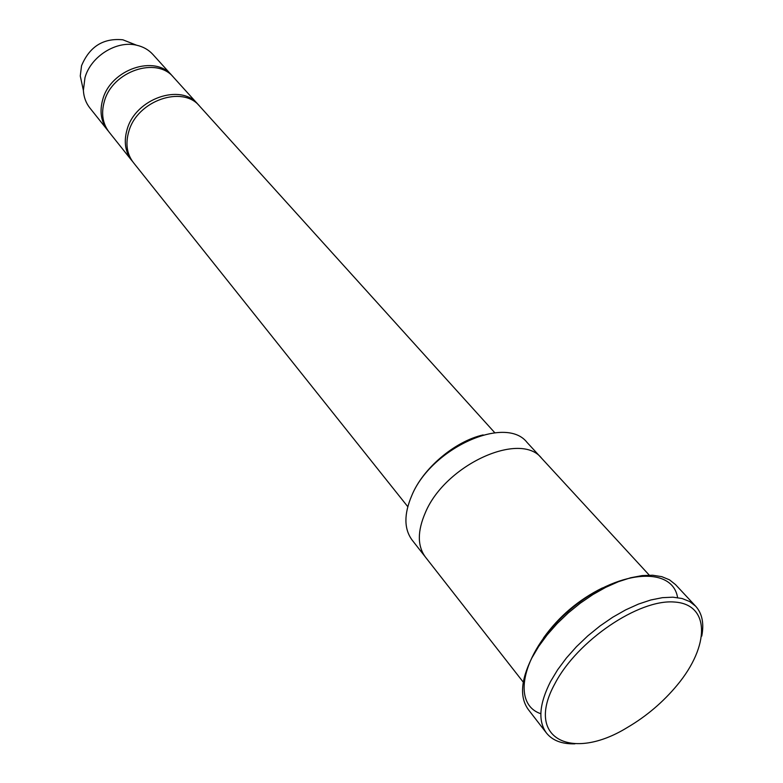 <?xml version="1.0" encoding="UTF-8"?>
<svg xmlns="http://www.w3.org/2000/svg" width="783" height="783" viewBox="0 0 783 783"><rect width="100%" height="100%" fill="white"/><g stroke="black" fill="none" stroke-linecap="round" stroke-linejoin="round"><path stroke-width="1.17" d="M131.661 160.398L109.062 132.053C102.563 123.499 100.997 113.261 104.364 101.359C112.321 71.214 156.669 56.219 173.542 77.302L197.845 104.198C180.893 82.949 135.567 98.599 127.159 129.293C123.626 141.41 125.123 151.785 131.661 160.398L132.523 161.425M198.716 105.206L197.845 104.198M411.809 495.502C422.683 468.537 454.766 441.289 483.14 434.917M649.264 575.143L541.738 458.378C520.626 430.65 445.38 464.613 425.404 512.532C417.3 531.217 417.319 546.074 425.463 557.124L523.269 682.15M541.738 458.378C520.626 430.65 445.38 464.613 425.394 512.532M425.218 556.811L412.152 540.113C403.969 529.014 403.842 514.186 411.76 495.61C431.267 447.974 505.857 414.677 527.106 442.493L541.474 458.094M602.45 587.916C578.608 599.7 558.945 616.407 543.451 638.028M555 683.51C524.414 738.643 571.58 761.82 627.232 727.554C646.376 716.318 663.044 702.165 677.226 685.096C709.78 646.024 710.416 604.222 674.378 602.029C638.889 598.936 577.247 640.641 555 683.51M407.767 506.66L133.325 162.482C126.787 153.859 125.29 143.475 128.843 131.348C137.27 100.615 182.674 84.907 199.636 106.165L494.797 432.745M172.671 76.382L171.849 75.432C154.985 54.36 110.716 69.315 102.779 99.421C99.421 111.313 100.997 121.531 107.496 130.086L108.299 131.055M171.849 75.432L152.871 54.428C148.604 49.76 143.162 46.686 136.565 45.199C116.55 40.246 90.808 56.356 84.985 77.634L83.38 90.368C83.771 97.121 85.934 102.984 89.849 107.956L107.496 130.086M130.751 42.908L122.853 39.796C103.346 37.907 89.575 46.549 81.549 65.723L80.267 75.961L82.058 84.261M540.847 713.734C509.831 703.428 523.328 649.087 570.181 609.703C616.632 569.848 672.44 565.336 677.589 597.615M546.456 733.025L528.339 709.574C519.609 697.536 520.773 680.339 531.843 657.994L538.694 646.415L547.209 634.837L557.163 623.562L568.292 612.913L580.32 603.155L592.907 594.561L605.719 587.348L618.423 581.7L630.677 577.756L642.177 575.583L652.63 575.231L661.801 576.66L669.475 579.821L675.504 584.588L695.715 606.267L689.735 601.569L682.081 598.506L672.9 597.184L662.398 597.674L650.83 599.974L638.478 604.075L625.656 609.879L612.697 617.249L599.954 626.009L587.759 635.913L576.445 646.709L566.315 658.102L557.623 669.788L550.596 681.455C539.213 703.927 537.833 721.123 546.456 733.025C552.544 740.581 562.028 744.173 574.918 743.83M701.764 636.109C704.191 623.444 702.175 613.5 695.715 606.267M80.267 75.961L83.38 90.368M122.853 39.796L136.565 45.199"/></g></svg>
